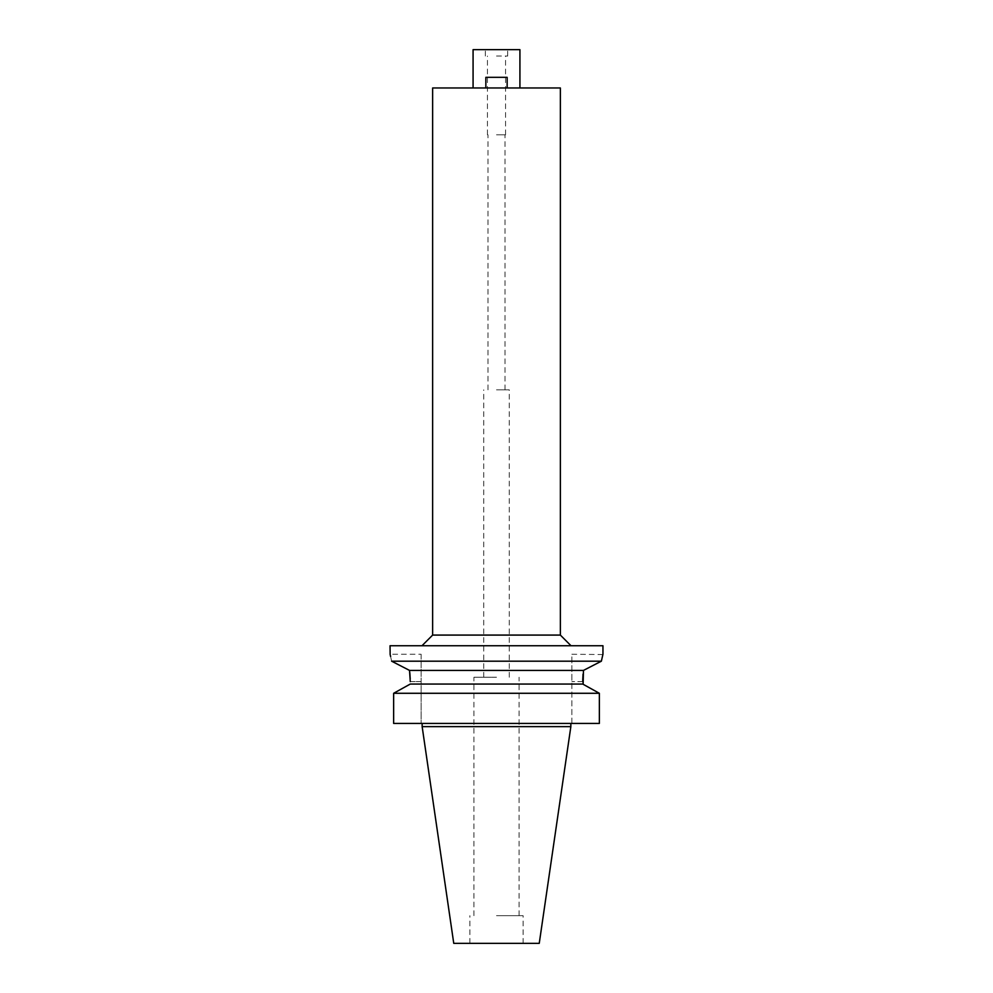 <?xml version="1.0" encoding="UTF-8"?>
<svg xmlns="http://www.w3.org/2000/svg" width="993" height="993" viewBox="0 0 993 993"><rect width="100%" height="100%" fill="white"/><g stroke="black" fill="none" stroke-linecap="round" stroke-linejoin="round"><path stroke-width="0.74" stroke-dasharray="4.96 3.72" d="M539.249 943.35L453.751 943.35M496.5 915.67L523.112 915.67L496.5 915.67M496.5 677.238L473.934 677.238L496.5 677.238M496.5 389.839L509.272 389.839L496.5 389.839M496.5 134.8L505.549 134.8L496.5 134.8M496.5 56.042L507.671 56.042L496.5 56.042M473.078 49.65L519.922 49.65M432.638 87.967L560.362 87.967M507.15 87.967L485.85 87.967L507.15 87.967L485.85 87.967L507.15 87.967L507.15 77.33L507.15 87.967L507.15 77.33L485.85 77.33L485.85 87.967M560.362 635.086L432.638 635.086M390.05 645.735L602.95 645.735M601.373 661.189L391.627 661.189L390.621 656.547M602.875 654.536L571.856 654.25L571.856 681.608L571.856 654.25M583.065 674.073L583.462 670.412L593.181 665.397M410.258 684.065L582.742 684.065L582.742 681.335M409.724 671.963L409.538 670.412L583.462 670.412M421.144 654.25L421.144 681.608L421.144 654.25L390.05 654.25M410.208 678.827L410.258 681.608L421.144 681.608L421.144 723.438L393.638 723.438L599.362 723.438L599.362 693.288L597.116 692.034M571.856 723.438L571.856 681.608L571.856 723.438L599.362 723.438L571.856 723.438M410.258 681.608L421.144 681.608L421.144 723.438L393.638 723.438L393.638 693.288L599.362 693.288M583.127 684.289L589.929 688.037M570.851 726.628L422.149 726.628M485.85 77.33L507.15 77.33L485.85 77.33M582.742 681.608L571.856 681.608L582.742 681.608M523.112 943.35L523.112 915.67M469.888 943.35L469.888 915.67M519.066 915.67L519.066 677.238M473.934 915.67L473.934 677.238M509.272 677.238L509.272 389.839M483.728 677.238L483.728 389.839M505.015 389.839L505.015 134.8M487.985 389.839L487.985 134.8M505.549 134.8L505.549 56.042M487.451 134.8L487.451 56.042M507.671 56.042L507.671 49.65M485.329 56.042L485.329 49.65"/><path stroke-width="1.49" d="M519.922 87.967L519.922 49.65L473.078 49.65L473.078 87.967M560.362 87.967L432.638 87.967L432.638 635.086L560.362 635.086L560.362 87.967M391.627 661.189L409.538 670.412L391.627 661.189C389.579 651.979 389.579 651.979 391.627 661.189L601.373 661.189L602.95 654.25L602.95 645.735L390.05 645.735L390.137 654.561M602.95 654.25L601.373 661.189L583.462 670.412L583.127 684.289M593.181 665.397L594 664.987M594.124 664.913L601.373 661.189M582.742 681.335L582.779 679.063M582.792 678.827L583.065 674.073M390.286 655.132L390.621 656.547M410.258 681.608L409.538 670.412L583.462 670.412M409.786 672.534L410.208 678.827M410.258 684.065L582.742 684.065L599.362 693.288L599.362 723.438L393.638 723.438L393.638 693.288L410.258 684.065L393.638 693.288L599.362 693.288M589.929 688.037L597.116 692.034M570.851 726.628L539.249 943.35L453.751 943.35L422.149 726.628L570.851 726.628L570.851 723.438M485.85 87.967L485.85 77.33L507.15 77.33L507.15 87.967M432.638 635.086L421.988 645.735M560.362 635.086L571.012 645.735M422.149 726.628L422.149 723.438"/></g></svg>
